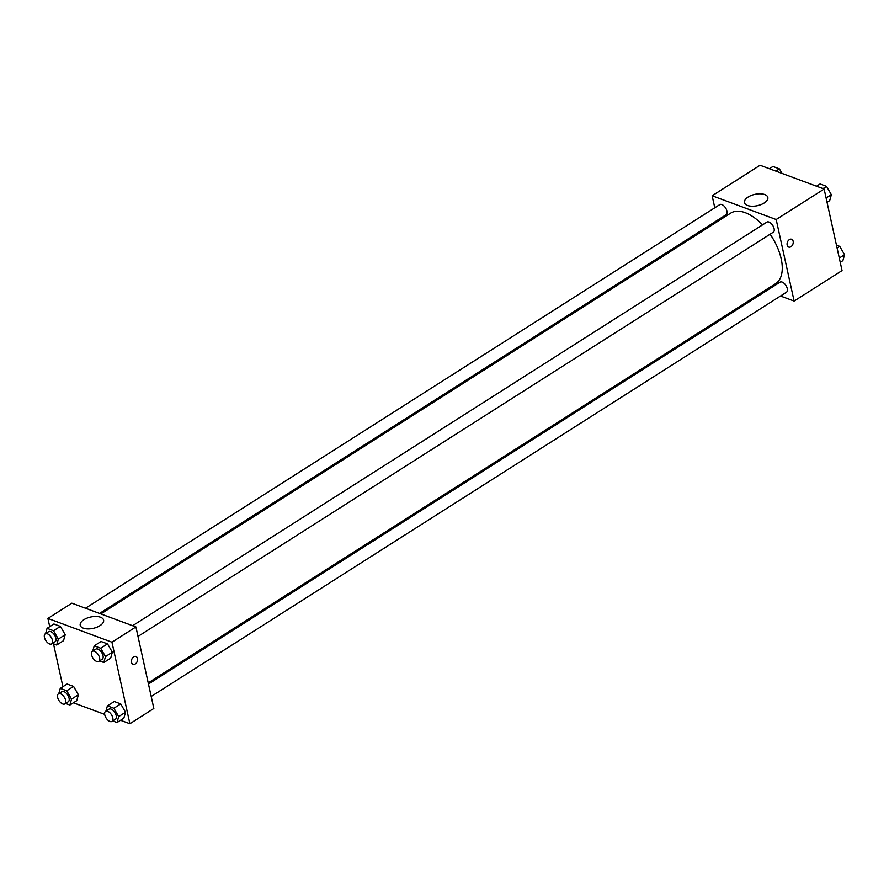 <?xml version="1.0" encoding="UTF-8"?>
<svg xmlns="http://www.w3.org/2000/svg" width="889" height="889" viewBox="0 0 889 889"><rect width="100%" height="100%" fill="white"/><g stroke="black" fill="none" stroke-linecap="round" stroke-linejoin="round"><path stroke-width="1.33" d="M714.789 207.804L712.145 195.769L760.073 165.265L824.125 189.035L842.05 270.578L794.121 301.071L780.498 296.026M789.376 239.608A4.178 2.923 -69.6 0 1 791.61 239.263A4.178 2.923 -69.6 0 1 792.899 244.186A4.178 2.923 -69.6 0 1 788.71 247.086A4.178 2.923 -69.6 0 1 787.087 243.653A4.178 2.923 -69.6 0 1 789.376 239.608M712.145 195.769L776.186 219.527L824.125 189.035M776.186 219.527L794.121 301.071M788.71 247.086A4.178 2.923 110.4 0 0 792.888 244.186A4.178 2.923 110.4 0 0 791.61 239.252M764.74 194.558A11.968 5.801 167.6 0 1 767.84 197.458A11.968 5.801 167.6 0 1 757.395 205.692A11.968 5.801 167.6 0 1 744.46 202.592A11.968 5.801 167.6 0 1 751.261 195.469A11.968 5.801 167.6 0 1 764.74 194.558M717.767 221.361L717.512 220.205M766.462 290.814L765.151 290.325M99.524 613.432L726.169 214.705A5.967 3.145 -122.5 0 0 726.969 211.16A5.967 3.145 -122.5 0 0 723.824 205.837A5.967 3.145 -122.5 0 0 719.757 204.637L85.488 608.232M151.197 696.454L786.498 292.203A5.967 3.145 -122.5 0 0 785.943 285.491A5.967 3.145 -122.5 0 0 780.098 282.135L148.474 684.041M138.006 636.435L773.308 232.196A5.967 3.145 -122.5 0 0 772.752 225.473A5.967 3.145 -122.5 0 0 766.896 222.128L132.628 625.712M148.219 682.885L775.575 283.702A41.816 22.003 -122.5 0 0 770.118 234.218M762.551 224.884A41.816 22.003 -122.5 0 0 730.68 213.149L100.835 613.921M49.717 626.667L47.906 618.422L71.876 603.175L135.917 626.934L153.841 708.477L129.883 723.735L120.548 720.268M73.42 702.788L104.691 714.389M65.197 634.724L60.396 626.389L53.918 623.989L60.396 626.389L65.197 634.724L63.53 640.658L65.197 634.724L58.352 639.08L56.685 645.025L52.395 643.425M112.336 652.215L107.525 643.88L101.057 641.48L107.525 643.88L112.336 652.215L110.669 658.149L112.336 652.215L105.48 656.571L103.824 662.505L99.535 660.916M125.527 712.233L120.726 703.899L114.259 701.499L120.726 703.899L125.527 712.233L123.86 718.168L125.527 712.233L118.681 716.59L117.015 722.524L112.725 720.935M62.908 686.686L53.496 643.836M47.906 618.422L111.947 642.191L129.883 723.735M73.587 686.408L67.12 684.008L73.587 686.408L78.388 694.742L73.587 686.408L66.742 690.764L71.542 699.098L69.875 705.033L65.586 703.443M76.721 700.676L78.388 694.742L76.721 700.676L69.875 705.033M83.877 619.7A11.968 5.801 167.6 0 1 96.012 616.466A11.968 5.801 167.6 0 1 103.602 620.111A11.968 5.801 167.6 0 1 93.156 628.356A11.968 5.801 167.6 0 1 80.221 625.256A11.968 5.801 167.6 0 1 83.877 619.7M111.947 642.191L135.917 626.934M137.495 658.471A4.178 2.923 -69.6 0 1 136.417 662.883A4.178 2.923 -69.6 0 1 133.039 664.294A4.178 2.923 -69.6 0 1 131.761 659.36A4.178 2.923 -69.6 0 1 135.95 656.46A4.178 2.923 -69.6 0 1 137.495 658.471M133.039 664.294A4.178 2.923 110.4 0 0 136.417 662.872A4.178 2.923 110.4 0 0 137.484 658.471A4.178 2.923 110.4 0 0 135.95 656.46M45.595 633.613L47.073 628.345L53.54 630.746L58.352 639.08M51.651 643.892L55.085 641.714A5.967 3.145 -122.5 0 0 54.529 635.002A5.967 3.145 -122.5 0 0 48.673 631.646L45.25 633.835A5.967 3.145 -122.5 0 0 44.45 637.38A5.967 3.145 -122.5 0 0 47.595 642.691A5.967 3.145 -122.5 0 0 51.651 643.892A5.967 3.145 -122.5 0 0 51.106 637.18A5.967 3.145 -122.5 0 0 45.25 633.835M56.685 645.025L63.53 640.658M47.073 628.345L53.918 623.989M53.54 630.746L60.396 626.389M92.734 651.104L94.212 645.836L100.679 648.237L105.48 656.571M98.79 661.383L102.213 659.205A5.967 3.145 -122.5 0 0 101.668 652.493A5.967 3.145 -122.5 0 0 95.812 649.137L92.389 651.315A5.967 3.145 -122.5 0 0 91.589 654.871A5.967 3.145 -122.5 0 0 94.723 660.183A5.967 3.145 -122.5 0 0 98.79 661.383A5.967 3.145 -122.5 0 0 98.235 654.671A5.967 3.145 -122.5 0 0 92.389 651.315M103.824 662.505L110.669 658.149M94.212 645.836L101.057 641.48M100.679 648.237L107.525 643.88M58.785 693.631L60.263 688.364L66.742 690.764M64.853 703.91L68.275 701.732A5.967 3.145 -122.5 0 0 67.72 695.009A5.967 3.145 -122.5 0 0 61.874 691.664L58.441 693.842A5.967 3.145 -122.5 0 0 57.641 697.398A5.967 3.145 -122.5 0 0 60.785 702.71A5.967 3.145 -122.5 0 0 64.853 703.91A5.967 3.145 -122.5 0 0 64.297 697.198A5.967 3.145 -122.5 0 0 58.441 693.842M71.542 699.098L78.388 694.742M60.263 688.364L67.12 684.008M105.924 711.111L107.402 705.855L113.881 708.255L118.681 716.59M111.992 721.401L115.414 719.223A5.967 3.145 -122.5 0 0 114.859 712.5A5.967 3.145 -122.5 0 0 109.003 709.155L105.58 711.333A5.967 3.145 -122.5 0 0 104.78 714.878A5.967 3.145 -122.5 0 0 107.925 720.19A5.967 3.145 -122.5 0 0 111.992 721.401A5.967 3.145 -122.5 0 0 111.436 714.678A5.967 3.145 -122.5 0 0 105.58 711.333M117.015 722.524L123.86 718.168M107.402 705.855L114.259 701.499M113.881 708.255L120.726 703.899M769.407 168.732L772.941 166.476L779.409 168.877L782.031 173.411M775.875 171.133L779.409 168.877M816.535 186.212L820.08 183.967L826.548 186.368L831.359 194.702L829.693 200.636L827.048 202.314M826.103 198.036L831.359 194.702M823.014 188.612L826.548 186.368M836.46 245.164L839.749 246.386L844.55 254.721L842.883 260.655L840.238 262.333M839.305 258.054L844.55 254.721M837.105 248.064L839.749 246.386"/></g></svg>
